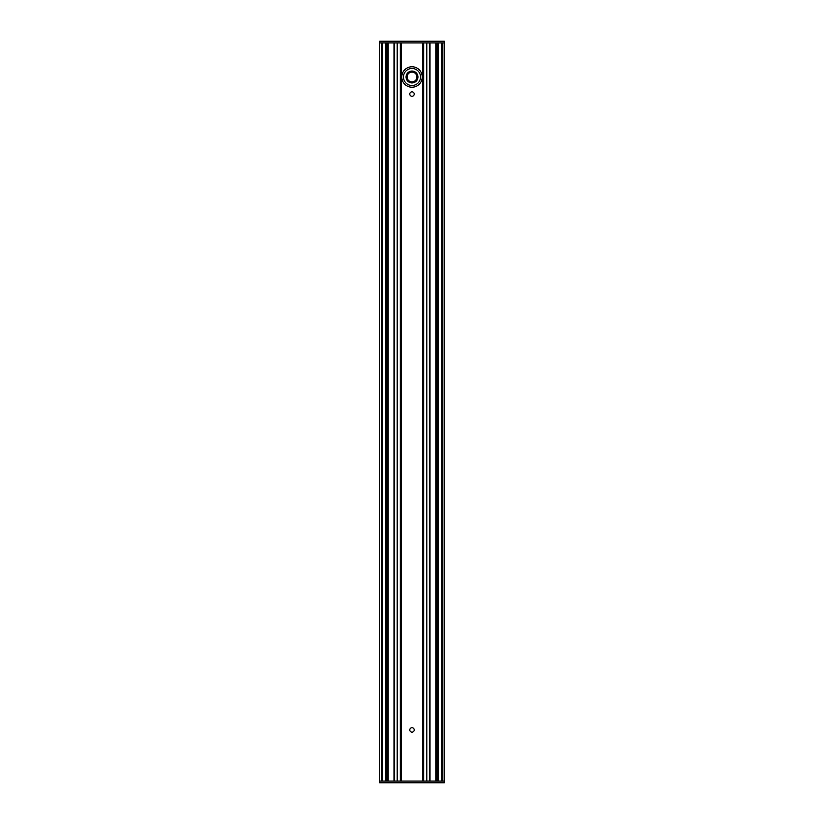 <?xml version="1.0" encoding="UTF-8"?>
<svg xmlns="http://www.w3.org/2000/svg" width="824" height="824" viewBox="0 0 824 824"><rect width="100%" height="100%" fill="white"/><g stroke="black" fill="none" stroke-linecap="round" stroke-linejoin="round"><path stroke-width="1.24" d="M412 82.925A5.923 5.923 0 0 0 417.129 74.036A5.923 5.923 0 0 0 406.871 74.036A5.923 5.923 0 0 0 412 82.925M412 71.245A5.758 5.758 0 0 1 417.758 77.003A5.758 5.758 0 0 1 412 82.75A5.758 5.758 0 0 1 406.242 77.003A5.758 5.758 0 0 1 412 71.245M422.228 77.003A10.228 10.228 0 0 0 412 66.775A10.228 10.228 0 0 0 401.772 77.003A10.228 10.228 0 0 0 412 87.231A10.228 10.228 0 0 0 422.228 77.003A10.228 10.228 0 0 0 412 66.775A10.228 10.228 0 0 0 401.772 77.003A10.228 10.228 0 0 0 412 87.231A10.228 10.228 0 0 0 422.228 77.003M444.476 42.91L381.337 42.91L381.337 781.09L444.476 781.09L444.28 782.8L379.555 782.635L379.524 42.91L379.72 41.2L444.445 41.365L444.311 42.91L444.28 41.2L379.72 41.2L379.524 42.91M379.864 42.91L381.337 42.91M379.524 781.09L379.72 782.8L444.28 782.8L444.476 781.09M381.337 781.09L379.864 781.09M409.786 729.951A2.215 2.215 0 0 1 413.112 728.035A2.215 2.215 0 0 1 413.112 731.866A2.215 2.215 0 0 1 409.786 729.951M409.786 94.049A2.215 2.215 0 0 1 413.112 92.134A2.215 2.215 0 0 1 413.112 95.965A2.215 2.215 0 0 1 409.786 94.049M444.394 781.09L444.394 42.91M379.607 42.91L379.607 781.09M387.919 42.91L387.919 781.09L387.919 42.91M441.818 42.91L441.818 781.09L441.818 42.91M436.081 42.91L436.081 781.09L436.081 42.91M438.502 42.91L438.502 781.09M382.182 42.91L382.182 781.09L382.182 42.91M385.498 42.91L385.498 781.09M412 85.521A8.528 8.528 0 0 1 403.472 77.003A8.528 8.528 0 0 1 412 68.474A8.528 8.528 0 0 1 420.528 77.003A8.528 8.528 0 0 1 412 85.521M412 81.906A4.903 4.903 0 0 1 407.097 77.003A4.903 4.903 0 0 1 412 72.1A4.903 4.903 0 0 1 416.903 77.003A4.903 4.903 0 0 1 412 81.906M423.67 781.09L423.67 42.91M423.371 42.91L423.371 781.09M422.928 42.91L422.928 781.09M400.33 42.91L400.33 781.09M400.629 781.09L400.629 42.91M401.072 42.91L401.072 781.09M426.43 781.09L426.43 42.91M426.605 781.09L426.605 42.91L426.626 781.09M397.374 781.09L397.374 42.91L397.395 781.09M397.189 42.91L397.189 781.09M394.624 42.91L394.624 781.09M435.824 781.09L435.824 42.91M430.004 42.91L430.004 781.09M388.176 781.09L388.176 42.91M393.996 42.91L393.996 781.09M426.811 781.09L426.811 42.91M397.57 781.09L397.57 42.91M444.136 781.09L444.136 42.91M429.572 42.91L429.572 781.09M429.809 781.09L429.809 42.91M429.5 42.91L429.5 781.09M429.376 42.91L429.376 781.09M429.881 42.91L429.881 781.09M394.428 42.91L394.428 781.09M394.191 781.09L394.191 42.91M394.5 42.91L394.5 781.09M394.119 42.91L394.119 781.09M442.663 42.91L442.663 781.09M437.132 42.91L437.132 781.09M437.503 42.91L437.503 781.09M437.657 42.91L437.657 781.09M386.868 42.91L386.868 781.09M386.497 42.91L386.497 781.09M386.343 42.91L386.343 781.09M401.175 42.91L401.175 781.09M422.825 42.91L422.825 781.09"/></g></svg>
